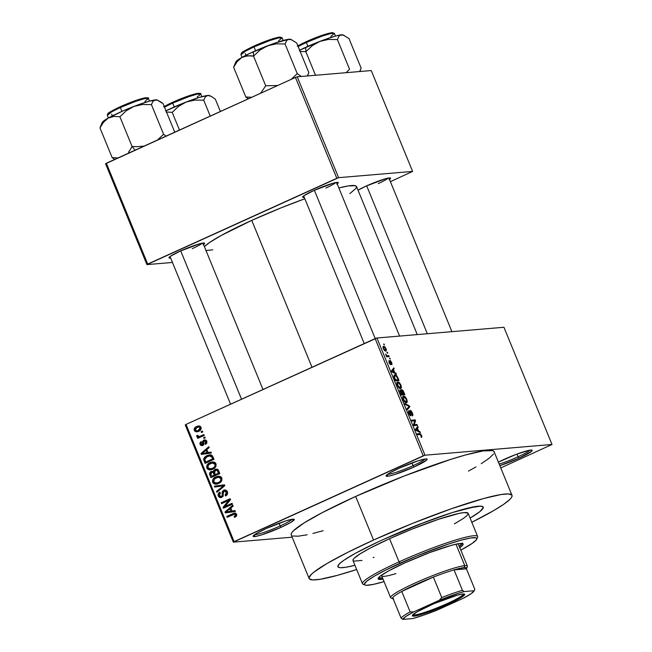 <?xml version="1.0" encoding="UTF-8"?>
<svg xmlns="http://www.w3.org/2000/svg" width="652" height="652" viewBox="0 0 652 652"><rect width="100%" height="100%" fill="white"/><g stroke="black" fill="none" stroke-linecap="round" stroke-linejoin="round"><path stroke-width="0.98" d="M280.164 525.936A20.742 2.233 157.7 0 0 292.072 519.294A20.742 2.233 -22.3 0 1 280.164 525.936L279.056 523.238L280.164 525.936A20.742 2.233 -22.3 0 1 254.614 534.656A20.742 2.233 157.7 0 0 280.164 525.936L281.224 527.256L280.164 525.936M266.22 528.519A22.225 2.388 -22.3 0 1 294.06 519.261A22.225 2.388 -22.3 0 1 281.224 527.256L290.605 522.529L294.296 519.611L291.053 519.481L285.486 521.005L266.22 528.519L256.831 533.246L253.139 536.164L256.383 536.294L261.949 534.762L281.224 527.256A22.225 2.388 -22.3 0 1 253.18 536.034A22.225 2.388 -22.3 0 1 266.22 528.519M413.05 465.65A20.742 2.233 157.7 0 0 424.957 459.008A20.742 2.233 -22.3 0 1 413.05 465.65L411.942 462.953L413.05 465.65A20.742 2.233 -22.3 0 1 387.5 474.371A20.742 2.233 157.7 0 0 413.05 465.65L414.11 466.971L413.05 465.65M399.105 468.234A22.225 2.388 -22.3 0 1 426.946 458.984A22.225 2.388 -22.3 0 1 414.11 466.971L426.71 460.019L427.182 459.326L425.772 458.91L418.372 460.728L399.105 468.234L389.717 472.961L386.025 475.878L389.268 476.009L394.835 474.477L414.11 466.971A22.225 2.388 -22.3 0 1 386.065 475.748A22.225 2.388 -22.3 0 1 399.105 468.234M518.071 456.783A20.742 2.233 157.7 0 0 529.978 450.141A20.742 2.233 -22.3 0 1 518.071 456.783L516.963 454.085L518.071 456.783A20.742 2.233 -22.3 0 1 499.179 464.077A20.742 2.233 157.7 0 0 518.071 456.783L519.131 458.103L518.071 456.783M504.126 459.367A22.225 2.388 -22.3 0 1 531.967 450.116A22.225 2.388 -22.3 0 1 519.131 458.103L531.73 451.16L531.885 450.084L528.959 450.336L516.034 454.436L498.381 462.121A22.225 2.388 -22.3 0 1 504.126 459.367M378.193 183.619A17.783 1.907 157.7 0 0 388.209 178.118A17.783 1.907 -22.3 0 1 378.193 183.619M389.089 179.773L390.581 178.322L390.303 177.996L385.601 178.738L366.245 186.04A19.258 2.07 -22.3 0 1 390.377 178.02A19.258 2.07 -22.3 0 1 389.497 179.479M192.226 248.673A17.783 1.907 157.7 0 0 202.25 243.172A17.783 1.907 -22.3 0 1 192.226 248.673M203.122 244.826L204.622 243.367L204.345 243.041L199.642 243.783L180.286 251.085A19.258 2.07 -22.3 0 1 204.418 243.066A19.258 2.07 -22.3 0 1 203.538 244.533M325.878 188.037A17.783 1.907 157.7 0 0 335.902 182.536A17.783 1.907 -22.3 0 1 325.878 188.037M336.782 184.19L338.274 182.731L337.997 182.405L333.294 183.155L313.938 190.457A19.258 2.07 -22.3 0 1 338.07 182.438A19.258 2.07 -22.3 0 1 337.19 183.897M494.192 452.488L493.898 451.355L492.627 450.63L483.14 450.931L465.87 454.876L450.728 459.383L404.607 475.846L355.666 496.433A109.642 11.785 157.7 0 0 291.232 534.917L309.121 578.528A109.642 11.785 -22.3 0 1 373.555 540.043L355.666 496.433L322.3 512.611L304.085 522.937L293.498 530.712L291.835 532.611L291.159 534.135L291.452 535.268M511.999 495.316A109.642 11.785 -22.3 0 1 471.812 522.285L493.857 510.492L503.588 504.387L509.734 499.522L511.396 497.623L512.081 496.099L511.787 494.966L508.283 493.931L501.029 494.542L483.751 498.487L451.249 508.804L412.553 523.393L373.555 540.043A109.642 11.785 -22.3 0 1 511.999 495.316L494.11 451.706A109.642 11.785 157.7 0 0 355.666 496.433L373.555 540.043L347.695 552.366L327.255 563.352L313.995 572.065L311.379 574.322L309.04 577.745L309.333 578.878L312.83 579.921L320.091 579.302L337.369 575.357L356.668 569.514A109.642 11.785 -22.3 0 1 309.121 578.528M251.762 220.376A82.967 8.916 157.7 0 0 204.402 246.635L209.365 242.642L221.338 235.405L251.762 220.376L311.998 367.263L251.762 220.376L281.273 207.776L304.851 198.762A82.967 8.916 157.7 0 0 251.762 220.376M384.052 539.163A78.525 8.443 -22.3 0 1 483.213 507.126A78.525 8.443 -22.3 0 1 470.084 518.071L470.084 518.071A78.525 8.443 -22.3 0 0 483.213 507.126A78.525 8.443 -22.3 0 0 384.052 539.163L419.106 524.412L452.138 512.619L475.357 506.571L480.548 506.131L483.059 506.873L482.782 508.772L479.725 511.755L470.222 517.998L479.725 511.755L483.271 507.68L482.146 506.351L480.548 506.131L467.671 508.177L452.138 512.619L426.147 521.714L384.052 539.163A78.525 8.443 -22.3 0 0 337.907 566.718A78.525 8.443 -22.3 0 1 384.052 539.163M292.161 537.183L233.326 542.146L185.258 424.941L186.04 424.403L234.109 541.608L423.213 455.821L375.144 338.616L186.04 424.403L376.921 337.997L503.947 327.271L552.016 444.477L424.99 455.202L376.921 337.997L503.947 327.271L552.016 444.477L500.76 467.916L552.016 444.477L424.99 455.202L376.921 337.997L375.144 338.616L423.213 455.821L424.99 455.202L233.326 542.146L234.109 541.608L186.04 424.403L185.258 424.941L233.326 542.146L292.161 537.183M383.629 346.269L383.148 346.489L383.629 346.269L383.327 348.796L385.634 351.102C386.416 351.183 386.522 350.344 385.968 348.575L384.696 346.652L383.066 346.611L383.213 348.502L384.582 350.703L386.041 350.972L386.18 349.179L383.343 346.342M388.845 355.699L386.938 355.699L385.625 354.052L386.652 356.783L389.195 356.571L388.845 355.699L386.62 356.709L388.845 355.699L386.938 355.699L385.625 354.052L386.652 356.783L389.195 356.571L388.845 355.699M389.994 360.474L390.173 363.792L389.709 364.003L390.173 363.792L389.089 362.846L388.959 360.695L389.057 362.765L390.581 364.655L390.279 361.583L389.815 361.787L390.418 361.338L391.73 364.688L391.681 362.504L390.361 360.572L389.66 361.029L390.263 363.718L388.959 360.695L389.138 362.96L390.719 364.607L390.507 361.347L391.73 364.688L392.031 364.297L391.681 362.504L389.872 360.507M394.843 374.81L394.15 375.12L394.843 374.81L394.012 376.97L395.503 380.776L399.008 380.483L396.718 375.756L395.503 374.884L394.183 375.087L393.971 376.815L395.503 380.776L399.008 380.483L397.964 377.94C396.791 375.544 395.748 374.492 394.843 374.81L394.436 374.908M401.632 389.488L400.939 390.89L399.929 389.969L401.347 395.022L404.851 394.729L403.107 390.703L401.632 389.488L401.265 390.744L400.255 389.872L399.757 390.564L401.347 395.022L404.851 394.729L403.743 392.039L401.469 389.529M409.456 405.96L404.835 403.531L405.21 404.444L409.244 406.473L406.987 408.78L407.353 409.676L409.798 406.807L409.456 405.96L408.788 406.269L409.456 405.96L404.835 403.531L405.21 404.444L409.244 406.473L406.987 408.78L407.353 409.676L409.798 406.807L409.456 405.96M417.044 424.468L414.24 424.705L415.544 420.809L415.161 419.88L411.665 420.173L412.015 421.045L414.827 420.809L413.515 424.705L413.898 425.626L417.402 425.332L417.044 424.468L414.615 425.569L417.044 424.468L414.24 424.705L415.544 420.809L415.161 419.88L411.665 420.173L412.015 421.045L414.827 420.809L413.515 424.705L413.898 425.626L417.402 425.332L417.044 424.468M421.917 436.848L420.516 433.849L417.256 433.808L417.606 434.672L420.605 434.599L421.388 437.427L421.917 436.848L421.168 437.19L421.917 436.848L421.608 435.471L419.627 433.604L417.256 433.808L417.606 434.672L420.532 434.55L421.282 437.435L421.917 436.848L421.282 437.435M420.027 431.73L418.674 431.07L417.443 428.071L418.176 427.231L417.802 426.327L415.438 429.391L415.813 430.296L420.393 432.643L420.027 431.73L419.277 432.072L420.027 431.73L418.674 431.07L417.443 428.071L418.176 427.231L417.802 426.327L415.438 429.391L415.813 430.296L420.393 432.643L420.027 431.73M410.23 410.295L409.937 411.689L410.695 414.59L409.847 415.169L410.45 414.892L408.869 413.474L408.804 410.678L408.828 413.376L410.801 415.764L410.589 411.167L411.909 412.871L412.349 415.886C413.05 415.789 413.05 414.794 412.349 412.912L411.265 410.972L410.002 410.393L410.695 414.452L410.181 414.811L408.625 410.736L408.462 412.308L409.847 415.169L410.801 415.764L411.184 415.079L410.589 411.167L411.999 413.083L412.349 415.886L412.879 415.088L412.349 412.912L410.084 410.336M403.612 396.114L402.985 396.4L403.612 396.114C402.577 396.049 402.431 397.215 403.18 399.611C404.411 402.007 405.479 403.075 406.392 402.806L407.272 401.616L406.612 398.934L404.762 396.481L403.612 396.114L402.846 396.603L403.099 399.399L404.925 402.235L406.938 402.561L407.247 401.844L405.52 402.634L407.247 401.844L406.775 399.309L405.218 396.872L403.262 396.204M397.769 381.868L397.141 382.153L397.769 381.868C396.734 381.803 396.587 382.96 397.337 385.356C398.568 387.761 399.635 388.828 400.548 388.551L401.428 387.369L400.768 384.688L398.771 382.137L397.003 382.357L397.255 385.153L399.081 387.981L400.393 388.559L401.282 388.013L399.676 388.38L401.404 387.598L400.931 385.063L399.374 382.626L397.418 381.95M396.041 373.254L394.688 372.594L393.458 369.594L394.191 368.755L393.824 367.842L391.453 370.906L391.828 371.819L396.416 374.166L396.041 373.254L395.291 373.588L396.041 373.254L394.688 372.594L393.458 369.594L394.191 368.755L393.824 367.842L391.453 370.906L391.828 371.819L396.416 374.166L396.041 373.254M389.855 358.176L389.358 358.225L390.214 359.048L389.358 358.225L390.214 359.048L389.855 358.176M387.418 352.235L386.921 352.276L387.272 353.139L387.777 353.099L387.418 352.235L386.921 352.276L387.272 353.139L387.777 353.099L387.418 352.235M384.069 344.052L383.563 344.101L384.419 344.924L383.563 344.101L384.419 344.924L384.069 344.052M201.134 431.665L202.413 431.078L202.772 431.95L201.492 432.529L201.134 431.665L201.492 432.529L202.772 431.95L202.413 431.078L201.134 431.665L202.601 431.534L201.134 431.665M200.466 436.082L203.84 434.55L204.19 435.422L197.686 438.372L197.336 437.5L198.371 437.027L196.912 436.718L196.806 435.536L197.833 435.365L198.689 436.538L201.069 436.351L199.072 436.522L197.833 435.365L196.806 435.536L196.79 436.522L198.371 437.027L197.336 437.5L197.686 438.372L204.19 435.422L203.84 434.55L200.466 436.082L202.462 435.911L200.466 436.082M203.579 437.606L204.85 437.027L205.209 437.899L203.929 438.478L203.579 437.606L203.929 438.478L205.209 437.899L204.85 437.027L203.579 437.606L205.038 437.484L203.579 437.606M202.193 444.705L203.66 444.574L202.193 444.705L200.938 443.947L201.525 442.358L201.06 441.543L200.025 444.395L201.126 444.305L200.025 444.395L202.682 445.512L204.304 440.956L206.847 441.575L205.787 441.665L205.046 443.556L206.57 443.425L205.046 443.556L205.519 444.371L206.741 441.306L204.671 439.913L203.783 440.157L205.51 440.018L206.888 441.746L206.765 443.099L205.706 444.248L205.046 443.556L205.877 441.934L204.744 440.85L203.84 441.363L203.783 444.248L202.682 445.512L200.759 445.397L199.838 443.14L201.06 441.543L201.525 442.358L200.938 443.947L201.419 444.631L202.34 444.615L202.609 441.29L203.783 440.157L202.617 444.175L201.933 444.77L203.929 444.607M208.053 452.561L211.036 452.105L211.411 453.01L201.386 454.428L201.012 453.515L208.819 446.693L209.186 447.598L206.823 449.562L208.053 452.561L206.823 449.562L209.186 447.598L208.819 446.693L201.012 453.515L201.386 454.428L211.411 453.01L211.036 452.105L208.053 452.561M215.999 463.857L215.991 466.27L214.41 468.315L211.272 469.807L209.137 469.88L207.532 469.081L206.676 467.59L206.831 465.577L208.004 463.914L210.042 462.594L212.699 461.926L214.712 462.382L215.999 463.857L213.612 461.999L210.042 462.594C207.507 463.572 206.431 465.381 206.814 468.022L210.384 469.953L212.902 469.236L215.616 466.987L215.999 463.857M221.843 478.112L221.835 480.516L220.254 482.57L217.116 484.053L214.981 484.134L213.375 483.328L212.519 481.844L212.674 479.823L213.848 478.161L215.885 476.84L218.542 476.172L220.555 476.628L221.843 478.112L219.455 476.245L215.885 476.84C213.351 477.818 212.275 479.627 212.658 482.268L216.228 484.2L218.746 483.482L221.46 481.233L221.843 478.112M234.549 514.078L236.782 514.607L235.608 514.705L234.182 516.596L236.179 516.425L234.182 516.596L234.655 517.411L236.594 515.911L236.668 514.273L236.513 516.05L234.655 517.411L234.182 516.596L235.682 515.202L234.875 514.086L227.157 517.28L226.806 516.417L233.889 513.271L235.494 513.148L236.668 514.273L234.777 513.091L232.878 513.662L226.806 516.417L227.157 517.28L234.63 514.069M232.039 511.046L235.022 510.581L235.396 511.494L225.364 512.912L224.989 511.999L232.805 505.17L233.172 506.082L230.808 508.038L232.039 511.046L230.808 508.038L233.172 506.082L232.805 505.17L224.989 511.999L225.364 512.912L235.396 511.494L235.022 510.581L232.039 511.046M224.883 506.563L232.039 503.311L232.397 504.183L223.449 508.234L223.074 507.313L228.738 500.402L221.574 503.654L221.215 502.79L230.156 498.731L230.539 499.66L224.883 506.563L230.539 499.66L230.156 498.731L221.215 502.79L221.574 503.654L228.738 500.402L223.074 507.313L223.449 508.234L232.397 504.183L232.039 503.311L224.883 506.563L226.88 506.392L224.883 506.563M221.444 496.506L222.968 496.384L221.444 496.506L219.341 495.536L220.384 493.026L219.911 492.211C218.306 493.002 217.768 494.281 218.306 496.033L219.545 495.927L218.306 496.033L220.759 497.663L221.77 497.394L224.092 491.046L226.342 492.113L227.532 492.007L226.342 492.113L225.103 495.145L226.92 494.99L225.103 495.145L225.576 495.96C227.385 495.088 227.996 493.678 227.418 491.714L224.712 489.921L223.717 490.19L225.722 490.019L224.59 490.899L225.722 490.019L223.717 490.19L224.793 489.913L226.823 490.72L227.621 492.341L227.409 494.265L225.576 495.96L225.103 495.145L226.358 493.914L226.423 492.325L225.437 491.029L223.913 491.135L223.18 492.309L223.155 496.017L220.775 497.663L219.284 497.297L218.306 496.033L218.11 494.306L218.974 492.831L219.911 492.211L220.384 493.026L219.178 494.452L219.675 496.123L220.547 496.653L221.68 496.384L222.348 495.422L222.25 491.73L223.717 490.19L222.128 492.472L222.242 495.822L220.889 496.661L222.894 496.49M214.386 486.147L224.451 484.811L224.801 485.658L216.912 492.284L216.537 491.388L223.603 485.756L214.761 487.052L214.386 486.147L214.761 487.052L223.603 485.756L216.537 491.388L216.912 492.284L224.801 485.658L224.451 484.811L214.386 486.147M215.03 469.44L216.676 469.114L217.964 469.644L219.846 473.58L210.898 477.639L209.626 474.452L209.675 472.928L211.338 471.429L213.326 471.624L213.864 470.271L215.03 469.44L213.326 471.624L211.069 471.535C209.659 472.268 209.235 473.401 209.797 474.941L210.898 477.639L219.846 473.58L218.746 470.891L216.228 469.114L215.03 469.44L217.035 469.269L215.03 469.44M207.091 455.561L209.642 454.827L211.598 455.12L214.003 459.326L205.054 463.385L203.726 458.804L204.818 457.036L206.782 455.699L203.66 459.513L205.054 463.385L214.003 459.326L212.959 456.791L209.618 454.827L207.091 455.561M196.602 426.514L199.659 426.082L200.702 426.799L201.215 428.34L199.748 430.711L196.252 431.844L194.614 430.996L194.149 429.163L194.964 427.606L196.602 426.514C194.752 427.207 193.986 428.511 194.296 430.434L196.831 431.844L198.656 431.314C200.539 430.63 201.338 429.318 201.036 427.378L198.526 425.96L196.602 426.514M354.941 565.3A78.525 8.443 -22.3 0 1 337.907 566.718A78.525 8.443 -22.3 0 0 354.941 565.3L345.764 567.281L340.564 567.713L338.967 567.493L337.85 566.164L339.529 563.711L343.93 560.231L355.258 553.377L377.541 542.162L355.258 553.377L343.93 560.231L339.529 563.711L337.85 566.164L338.967 567.493L340.564 567.713L345.764 567.281L354.941 565.3M371.241 70.563L412.602 171.419L338.592 177.662L297.23 76.814L371.241 70.563L297.23 76.814L295.446 77.433L106.341 163.22L147.702 264.076L336.815 178.289L295.446 77.433L297.23 76.814L338.592 177.662L412.602 171.419L390.401 181.672L412.602 171.419L371.241 70.563M172.454 262.454L146.928 264.614L105.567 163.758L295.446 77.433L336.815 178.289L338.592 177.662L146.928 264.614L147.702 264.076L106.341 163.22L105.567 163.758L146.928 264.614L172.454 262.454M313.938 190.457L304.093 195.624L302.601 197.075L304.288 197.393A19.258 2.07 -22.3 0 1 302.634 196.969A19.258 2.07 -22.3 0 1 313.938 190.457M180.286 251.085L170.441 256.252L168.95 257.711L170.637 258.021A19.258 2.07 -22.3 0 1 168.982 257.597A19.258 2.07 -22.3 0 1 180.286 251.085M366.245 186.04L358.029 190.18A19.258 2.07 -22.3 0 1 366.245 186.04M205.812 250.547L212.748 249.838M349.831 193.62L356.073 188.273L356.367 186.268L355.405 185.714L348.233 185.942L338.853 187.955A82.967 8.916 157.7 0 1 356.53 186.529L417.256 334.59M499.823 465.626L519.131 458.103A22.225 2.388 -22.3 0 1 499.823 465.626M292.715 535.993L298.119 536.205L307.157 534.77M312.936 533.45L323.139 530.72M468.446 471.127L475.976 466.881M481.266 463.686L489.244 458.169L493.507 454.012M235.38 513.279L228.909 516.49L226.806 516.417L228.803 516.245L234.875 513.491L232.878 513.662L235.617 513.189M227.32 512.635L227.018 511.885L227.32 512.635M226.179 511.893L224.989 511.999L226.179 511.893M230.506 508.756L230.947 508.373L230.506 508.756M234.044 510.875L235.079 510.712L234.044 510.875M229.944 511.429L232.878 511.054L229.944 511.429M232.845 510.972L226.081 511.967L228.086 511.796L226.081 511.967L229.887 508.813L231.085 508.707L229.887 508.813L230.873 511.225L232.845 510.972M225.193 507.443L223.074 507.313L225.07 507.142L225.6 506.498L225.193 507.443M230.026 500.296L228.738 500.402L230.026 500.296M223.318 502.863L221.215 502.79L223.212 502.619L230.417 499.351L223.318 502.863M226.88 506.392L232.291 503.939L226.88 506.392M224.092 491.046L226.814 490.712M221.794 497.378L220.775 496.669M223.253 495.74L222.242 495.822L223.253 495.74M223.294 494.102L222.283 494.183L223.294 494.102M223.18 492.382L222.128 492.472L223.18 492.382M220.555 496.351L221.753 497.362M225.307 495.357L225.347 494.844M218.135 491.249L216.537 491.388L218.135 491.249M223.636 486.628L222.332 486.742L223.636 486.628M224.793 485.658L223.603 485.756L224.793 485.658M216.717 486.775L216.391 485.976L224.492 484.901L216.391 485.976L216.717 486.775M217.279 484.012L215.404 483.181M213.897 482.162L212.658 482.268L213.897 482.162M216.073 477.794L217.89 476.669L215.885 476.84L219.178 476.204L215.665 478.169M215.356 483.14L217.401 484.028M218.819 477.305L221.362 477.117M220.686 482.301L217.833 483.067M218.404 482.61L216.277 483.23L213.701 481.787L214.345 479.008L218.159 477.158L220.8 478.592L221.973 478.486L220.8 478.592C221.085 480.557 220.286 481.893 218.404 482.61L220.4 482.439L218.404 482.61L220.409 481.086L220.971 479.562L220.457 478.006L218.722 477.158L215.225 478.275L213.546 480.663L213.856 482.097L214.867 483.002L218.404 482.61M216.277 483.23L220.417 482.431M221.134 477.052L218.159 477.158M212.642 476.84L212.389 476.229L212.642 476.84M210.995 474.843L209.797 474.941L210.995 474.843M212.014 472.187L212.943 471.429M212.829 471.388L211.069 471.535L212.829 471.388M214.337 471.535L213.326 471.624L214.337 471.535M215.828 470.149L217.197 469.204M217.295 469.163L215.478 470.72M213.065 471.363L211.924 472.309M217.621 470.043L218.338 469.929M219.74 473.336L217.303 474.436L219.74 473.336M211.566 472.333L210.62 473.548L211.59 476.294L214.263 475.08L213.595 473.45L214.793 473.352L213.595 473.45L213.139 472.586L214.451 472.472L211.566 472.333L213.139 472.586L214.263 475.08L216.105 474.542L213.587 476.123L216.26 474.917L214.263 475.08L211.59 476.294L213.587 476.123L211.59 476.294L210.971 474.786L211.566 472.333L214.329 471.991M215.396 470.304L214.312 471.763L215.307 474.607L218.444 473.181L217.686 471.347L218.885 471.241L217.686 471.347L217.206 470.499L218.51 470.385L215.396 470.304L217.206 470.499L218.444 473.181L219.642 473.083L215.307 474.607L217.303 474.436L215.307 474.607L214.606 472.896L215.396 470.304L218.216 469.929M211.435 469.766L209.561 468.935M208.053 467.916L206.814 468.022L208.053 467.916M210.229 463.548L212.047 462.423L210.042 462.594L213.334 461.958L209.822 463.922M209.512 468.894L211.558 469.782M212.976 463.059L215.519 462.871M214.842 468.054L211.99 468.821M212.56 468.364L210.433 468.984L207.858 467.541L208.501 464.762L212.316 462.912L214.956 464.338L216.13 464.24L214.956 464.338C215.242 466.302 214.443 467.647 212.56 468.364L214.557 468.193L212.56 468.364L214.565 466.84L215.127 465.316L214.614 463.759L212.878 462.912L209.382 464.02L207.703 466.416L208.012 467.851L209.023 468.755L212.56 468.364M210.433 468.984L214.573 468.185M215.29 462.806L212.316 462.912M206.798 462.594L206.545 461.975L206.798 462.594M205.258 460.858L204.06 460.956L205.258 460.858M204.793 459.416L203.66 459.513L204.793 459.416M207.157 456.563L210.612 454.835M210.686 454.819L206.814 456.873M209.993 456.025L210.572 455.838M212.259 455.626L209.683 455.789L211.957 457.378L212.601 458.935L213.799 458.837L205.747 462.048L204.785 459.195L207.434 456.433L212.12 455.618M213.897 459.081L207.743 461.877L213.897 459.081M205.747 462.048L207.743 461.877L205.747 462.048L212.601 458.935L211.957 457.378L213.155 457.272L211.957 457.378L211.134 456.139L209.944 455.781L206.228 457.093L204.785 459.195L205.747 462.048M211.761 455.618L209.765 455.789M203.342 454.151L203.033 453.409L203.342 454.151M202.193 453.417L201.012 453.515L202.193 453.417M206.521 450.279L206.961 449.896L206.521 450.279M210.058 452.398L211.093 452.235L210.058 452.398M205.959 452.953L208.893 452.578L205.959 452.953M208.86 452.496L202.104 453.49L204.1 453.319L202.104 453.49L205.902 450.328L207.1 450.23L205.902 450.328L206.888 452.749L208.86 452.496M204.304 440.956L206.684 440.679M205.804 441.274L205.796 442.292M201.933 445.715L202.682 445.512M202.968 445.357L202.299 444.745M203.815 444.077L202.617 444.175L203.815 444.077M203.831 442.912L202.576 443.018L203.831 442.912M204.744 440.842L205.624 440.067M205.787 439.994L204.712 440.891M202.21 444.607L203.114 445.422M198.844 436.457L200.368 436.864L199.43 437.573L197.336 437.5L200.368 436.864L198.371 437.027L200.368 436.864L198.795 436.351M198.273 436.392L196.79 436.522L198.273 436.392M197.841 435.446L196.806 435.536L197.841 435.446M199.072 436.522L204.092 435.169L200.881 436.375M197.898 431.616L196.66 430.874L198.298 430.45L196.88 430.866L195.233 430.035L197.026 427.353L198.428 426.938L201.134 427.688L200.091 427.769L198.298 430.45L200.27 430.287L198.648 430.703M195.413 430.336L194.296 430.434L195.413 430.336M197.067 427.337L199.447 426.017M199.789 425.919L196.994 427.41M196.619 430.825L198.257 431.681M199.422 427.019L199.83 426.889M200.245 426.791L200.677 426.767M196.88 430.866L200.254 430.304M200.27 430.287L198.298 430.45L199.732 429.464L200.197 428.217L199.691 427.247L198.249 426.962L195.339 428.706L195.339 430.23L196.651 430.874M200.669 426.767L198.428 426.938M226.081 511.967L230.873 511.225L229.887 508.813L226.081 511.967M202.104 453.49L206.888 452.749L205.902 450.328L202.104 453.49M417.557 434.542L419.627 433.604L417.557 434.542M416.522 427.981L418.176 427.231L416.522 427.981M415.927 428.755L417.443 428.071L415.927 428.755M417.956 431.396L418.674 431.07L417.956 431.396M418.144 430.817L416.791 430.092L416.057 430.426L416.791 430.092L415.65 429.888L416.481 429.195L415.536 429.627L417.15 428.397L415.691 429.065L417.15 428.397L418.144 430.817L417.443 431.127L418.144 430.817L415.968 429.749L417.15 428.397L418.144 430.817M412.732 420.98L415.161 419.88L412.732 420.98M414.696 421.2L415.544 420.809L414.696 421.2M413.629 424.982L414.24 424.705L413.629 424.982M410.458 411.225L409.896 411.485M409.888 411.469L410.589 411.167M408.168 407.549L409.798 406.807L408.168 407.549M404.656 397.125L405.218 396.872L404.656 397.125M406.049 401.934L403.229 399.725L403.311 397.418L402.683 397.704L403.955 396.986L406.367 399.35L406.049 401.934L405.088 402.365L406.049 401.934L404.053 400.499L403.311 397.418L404.069 396.978L405.055 397.394L406.652 400.246L406.449 401.787L405.137 402.406M402.447 394.036L401.045 394.289L400.556 390.735L402.447 394.036L401.176 394.607L402.447 394.036L401.404 394.126L400.442 390.768L401.265 391.314L402.447 394.036M400.393 390.809L399.823 391.07M404.085 393.898L401.233 394.737L402.854 394.004L401.795 392.455L401.991 390.352L404.085 393.898L401.656 394.998L404.085 393.898L402.854 394.004L401.868 390.393L402.92 391.159L404.085 393.898M399.815 391.053L400.556 390.735M398.812 382.879L399.374 382.626L398.812 382.879M400.206 387.687L397.386 385.479L397.467 383.172L396.84 383.457L398.111 382.732L400.524 385.104L400.206 387.687L399.244 388.119L400.206 387.687L398.209 386.253L397.467 383.172L398.111 382.732L399.211 383.14L400.866 386.261L400.605 387.541L399.293 388.16M397.467 383.172L398.111 382.732M398.242 379.651L395.202 380.034L394.493 377.1L394.101 377.272L395.193 375.674L396.196 375.951L398.242 379.651L395.813 380.752L398.242 379.651L395.56 379.871L394.468 376.995L394.664 375.878L396.555 376.245L398.242 379.651M392.545 369.505L394.191 368.755L392.545 369.505M391.942 370.279L393.458 369.594L391.942 370.279M393.971 372.92L394.688 372.594L393.971 372.92M394.158 372.333L391.665 371.412L393.164 369.92L391.705 370.58L393.164 369.92L394.158 372.333L393.458 372.651L394.158 372.333L391.982 371.265L393.164 369.92L394.158 372.333M386.449 356.302L387.524 355.813L386.449 356.302M385.283 350.238L383.384 348.934L384.012 347.141L385.593 348.584L385.283 350.238L384.468 350.605L385.283 350.238L383.792 348.999L383.726 347.223L384.721 347.361L385.739 348.999L385.682 350.059L384.509 350.637M382.977 347.557L384.012 347.141M403.311 397.418L403.955 396.986M401.249 390.67L401.991 390.352M393.873 376.204L395.193 375.674M414.533 614.975A27.408 2.942 157.7 0 0 442.928 605.447A27.408 2.942 157.7 0 0 463.556 593.964A27.408 2.942 -22.3 0 1 442.928 605.447A27.408 2.942 -22.3 0 1 414.533 614.975L414.044 613.785L414.533 614.975A27.408 2.942 -22.3 0 1 412.879 614.746A27.408 2.942 157.7 0 0 414.533 614.975L414.101 616.14L414.533 614.975M462.912 593.996A28.297 3.04 -22.3 0 1 464.411 594.086A28.297 3.04 -22.3 0 1 445.316 605.48A28.297 3.04 -22.3 0 1 414.101 616.14L412.3 615.602L417.003 611.886L433.898 603.695L457.402 595.146L462.912 593.996L464.713 594.526L460.01 598.243L443.115 606.433L428.005 612.326L414.101 616.14A28.297 3.04 -22.3 0 1 412.349 615.439A28.297 3.04 -22.3 0 1 434.476 603.45A28.297 3.04 -22.3 0 1 462.912 593.996M433.368 577.101A40 4.303 -22.3 0 1 454.045 569.872A40 4.303 -22.3 0 1 464.061 567.607L464.778 565.667A41.483 4.458 157.7 0 0 419.024 581.282A41.483 4.458 157.7 0 0 391.029 597.99L392.944 598.78A40 4.303 -22.3 0 1 392.708 597.697A40 4.303 -22.3 0 1 401.754 591.446A40 4.303 -22.3 0 1 433.368 577.101L416.057 584.404L401.754 591.446L433.368 577.101L441.746 597.55L439.285 600.28L413.727 611.878L410.141 611.886L401.754 591.446L433.368 577.101L441.746 597.55A40 4.303 -22.3 0 1 462.431 590.313L454.045 569.872L466.416 568.829L466.604 568.202L464.061 567.607L454.045 569.872L466.416 568.829L474.803 589.269L474.175 590.728L464.175 591.576L462.431 590.313L454.045 569.872A40 4.303 157.7 0 0 433.368 577.101M381.436 575.235L390.621 597.639A41.483 4.458 -22.3 0 1 421.053 580.402A41.483 4.458 -22.3 0 1 464.778 565.667L455.968 544.184L464.778 565.667A41.483 4.458 -22.3 0 1 467.386 566.156L458.446 544.347A41.483 4.458 -22.3 0 0 457.541 543.866M466.53 568.601L467.345 566.694A41.483 4.458 157.7 0 0 464.778 565.667L464.061 567.607A40 4.303 -22.3 0 1 466.53 568.601A40 4.303 -22.3 0 1 466.416 568.829L474.803 589.269L474.175 590.728A38.525 4.14 -22.3 0 1 474.11 590.948A38.525 4.14 -22.3 0 1 463.287 598.259L437.728 609.848A38.525 4.14 -22.3 0 1 412.838 618.552L402.838 619.4A38.525 4.14 -22.3 0 1 413.727 611.878L405.821 616.499L402.838 619.4L401.094 618.137L402.838 619.4L412.838 618.552L424.207 614.95L437.728 609.848L463.287 598.259L471.192 593.63L474.175 590.728L464.175 591.576L458.878 593.157L439.285 600.28L413.727 611.878L410.141 611.886A40 4.303 157.7 0 0 401.094 618.137L392.708 597.697L401.094 618.137A40 4.303 -22.3 0 1 410.141 611.886L401.754 591.446A40 4.303 157.7 0 0 392.708 597.697L392.52 598.324L393.702 598.935M462.431 590.313A40 4.303 157.7 0 0 441.746 597.55L439.285 600.28A38.525 4.14 -22.3 0 1 464.175 591.576L462.431 590.313M474.803 589.269L474.175 590.728M459.244 546.311A45.933 4.939 157.7 0 0 462.358 543.54M459.595 547.827L462.863 544.99L463.148 544.355L462.496 543.572L458.519 543.703L451.282 545.357L429.733 552.562L405.12 562.766A45.933 4.939 -22.3 0 0 378.127 578.886A45.933 4.939 -22.3 0 0 383.042 579.155L378.217 579.033L378.38 577.916L380.165 576.172L388.274 571.079L405.12 562.766A45.933 4.939 -22.3 0 1 463.116 544.029A45.933 4.939 -22.3 0 1 459.807 547.672M353.107 560.736L353.327 559.229L354.272 558.153L360.279 553.735L370.613 547.876L389.554 538.699L399.057 561.861A62.225 6.691 157.7 0 0 363.099 584.233L365.014 585.023A60.742 6.528 -22.3 0 1 400.116 563.189L399.057 561.861L389.554 538.699A62.225 6.691 157.7 0 0 352.985 560.533L362.488 583.703A62.225 6.691 -22.3 0 1 399.057 561.861A62.225 6.691 -22.3 0 1 477.631 536.482L468.136 513.311A62.225 6.691 157.7 0 0 389.554 538.699L411.689 529.245L438.714 519.228L459.098 513.393L464.224 512.578L468.014 513.108M384.044 581.608A60.742 6.528 -22.3 0 1 365.014 585.023M395.968 573.589A41.483 4.458 -22.3 0 1 381.681 575.83A41.483 4.458 -22.3 0 1 381.982 574.86L381.762 575.969M468.177 513.752L466.848 515.699L463.36 518.454L454.379 523.882M374.069 557.281L373.131 557.558M362.023 560.451L353.824 561.144M476.759 539.196L477.574 537.289A62.225 6.691 157.7 0 0 399.057 561.861L400.116 563.189A60.742 6.528 -22.3 0 1 476.759 539.196A60.742 6.528 -22.3 0 1 460.809 550.125L472.162 543.426L476.49 539.677L476.702 538.21L476.001 537.81L470.744 537.973L461.176 540.158L448.111 544.184L416.204 556.213L385.788 570.011L374.468 576.099L367.117 580.924L364.37 584.078L365.242 585.105L366.473 585.276L373.237 584.428L384.085 581.6M378.184 577.974L382.479 577.794A45.933 4.939 157.7 0 1 378.323 578.006M459.032 546.457L462.586 542.986M457.036 543.825L458.364 544.216M384.281 576.319L383.083 576.36M241.55 399.22L180.718 250.89L241.55 399.22M128.501 152.177L130.392 149.463L128.501 152.177M132.063 146.423L130.392 149.463L132.063 146.423L119.886 116.749L126.26 110.767L133.913 106.431L142.495 104.491L151.419 104.597L152.984 101.296L155.486 99.862L157.132 100.041L160.954 102.022L163.041 103.611L174.76 132.185L163.041 103.611L157.132 100.041L149.675 101.076L137.442 105.102L123.146 110.848L108.199 118.093L113.79 116.406L119.886 116.749L132.063 146.423L135.078 150.188L132.063 146.423L136.521 146.684L132.063 146.423M120.278 106.708L120.367 107.523L136.032 101.223L144.589 98.623L148.436 98.46A22.225 2.388 157.7 0 0 120.367 107.523L121.948 111.378L120.367 107.523A22.225 2.388 157.7 0 0 107.311 115.322L111.9 111.728L120.367 107.523L120.302 106.692L111.818 110.938L107.93 114.32M166.064 136.129L163.587 134.271L151.419 104.597L163.587 134.271L157.222 140.253L163.587 134.271L166.064 136.129M144.035 146.121L136.521 146.684L144.035 146.121M100.669 126.105L99.984 127.931L103.546 122.177L108.199 118.093L113.79 116.406L119.886 116.749L126.26 110.767L133.913 106.431A29.821 3.203 157.7 0 0 108.199 118.093A29.821 3.203 157.7 0 0 102.209 122.454L99.984 127.931L112.152 157.605L118.248 157.947L112.152 157.605L99.984 127.931L103.546 122.177L108.199 118.093L104.467 120.375L102.16 122.633M112.152 157.605L114.638 159.463L112.152 157.605M157.213 100.041L155.486 99.862A29.821 3.203 157.7 0 0 133.913 106.431L142.495 104.491L151.419 104.597L152.984 101.296L155.486 99.862A29.821 3.203 157.7 0 1 157.067 99.96L158.029 100.351M107.784 114.019L109.43 112.405L116.879 108.297M147.279 98.183L144.279 97.987L136.023 100.408L120.335 106.683L138.835 99.471L144.173 98.004L147.287 98.134M149.52 101.117L148.436 98.46L144.866 101.476M164.491 107.156L172.682 103.114L172.609 102.274L164.214 106.472L172.609 102.274L172.682 103.114A22.225 2.388 157.7 0 0 164.491 107.156M174.255 106.961L172.682 103.114L174.255 106.961M220.392 111.484L215.347 99.202L220.392 111.484M210.254 116.089L203.726 100.18L205.298 96.879L206.415 95.877L207.801 95.445L211.281 96.382L215.347 99.202L211.281 96.382L207.801 95.445L199.316 97.433L186.219 102.014L194.801 100.074L203.726 100.18L210.254 116.089M209.528 95.624L207.801 95.445A29.821 3.203 157.7 0 0 186.219 102.014L178.566 106.349L172.201 112.34L166.105 111.989L172.201 112.34L179.463 130.05L172.201 112.34L178.566 106.349L186.219 102.014L165.706 110.954M201.835 96.7L200.743 94.043A22.225 2.388 157.7 0 0 172.682 103.114L188.338 96.806L196.896 94.206L200.743 94.043L197.173 97.058M163.636 106.806L169.194 103.888M176.374 100.628L191.142 95.053L198.249 93.309L199.602 93.717M199.593 93.766L196.594 93.57L188.338 95.991L172.609 102.274C182.593 97.841 190.669 94.915 196.847 93.497C200.148 93.212 201.444 93.391 200.743 94.043M210.335 95.934L209.373 95.542A29.821 3.203 157.7 0 0 207.801 95.445L205.298 96.879L203.726 100.18L194.801 100.074L186.219 102.014A29.821 3.203 157.7 0 0 165.991 110.807M314.37 190.262L375.21 338.592L314.37 190.262M263.555 47.71L267.565 45.795A29.821 3.203 157.7 0 0 253.359 51.744L253.538 56.121L259.912 50.131L267.565 45.795L276.146 43.855L285.071 43.961L297.239 73.635L290.873 79.626L297.239 73.635L285.071 43.961L286.635 40.66L287.752 39.666L290.784 39.413L296.693 42.983L308.861 72.657L296.693 42.983L290.719 39.324A29.821 3.203 157.7 0 0 289.138 39.226L274.492 43.244L250.091 53.26L241.851 57.466L247.442 55.779L253.538 56.121L259.912 50.131L263.555 47.71M280.93 37.547L277.931 37.351L269.675 39.772L253.954 46.064L254.019 46.895L269.683 40.595L278.241 37.995L282.088 37.832L278.518 40.84M283.172 40.481L282.088 37.832A22.225 2.388 157.7 0 0 254.019 46.895L255.6 50.742L254.019 46.895A22.225 2.388 157.7 0 0 240.963 54.695L245.551 51.092L254.019 46.895L253.954 46.064L245.47 50.302L241.59 53.684M277.687 85.493L265.714 85.795L253.538 56.121L265.714 85.795L260.645 93.228L265.714 85.795L277.687 85.493M234.321 65.469L233.636 67.295L237.198 61.549L241.851 57.466A29.821 3.203 157.7 0 0 235.861 61.826L233.636 67.295L245.804 96.969L251.9 97.311L245.804 96.969L233.636 67.295L237.198 61.549L241.851 57.466L238.119 59.748L235.812 61.997M245.804 96.969L248.29 98.827L245.804 96.969M301.33 76.463L297.239 73.635L301.33 76.463M308.861 72.657L307.288 75.966L308.861 72.657M290.865 39.405L289.138 39.226A29.821 3.203 157.7 0 0 267.565 45.795L276.146 43.855L285.071 43.961L286.635 40.66L287.752 39.666L289.138 39.226L291.68 39.723M257.711 44.409L275.429 37.963L279.586 37.099L280.939 37.498M241.436 53.391L243.082 51.777L250.539 47.669M250.466 55.746L253.538 56.121L253.359 51.744A29.821 3.203 157.7 0 0 241.851 57.466L244.549 56.325L250.466 55.746M307.565 75.942L308.176 74.475M366.685 185.844L427.337 333.734L366.685 185.844M299.643 50.18A29.821 3.203 157.7 0 1 305.666 47.327L305.853 51.704L299.757 51.361L305.853 51.704L315.519 75.265L305.853 51.704L312.218 45.713L319.879 41.386A29.821 3.203 157.7 0 0 305.666 47.327L305.853 51.704L312.218 45.713L319.879 41.386L328.453 39.438L337.377 39.544L349.545 69.218L346.171 72.682L349.545 69.218L337.377 39.544L338.95 36.251L340.067 35.249L343.099 34.996L348.999 38.566L361.175 68.24L348.999 38.566L343.033 34.906A29.821 3.203 157.7 0 0 341.452 34.817L335.641 36.023L323.4 40.049L299.358 50.318M333.245 33.138L330.246 32.942L321.99 35.355L306.293 41.638L306.334 42.478L321.99 36.178L330.548 33.578L334.394 33.415L330.825 36.422M335.487 36.072L334.394 33.415A22.225 2.388 157.7 0 0 306.334 42.478L306.261 41.646L297.866 45.836M306.334 42.478L307.907 46.325L306.334 42.478A22.225 2.388 157.7 0 0 298.143 46.52L306.334 42.478M361.175 68.24L359.594 71.549L361.175 68.24M343.18 34.988L341.452 34.817A29.821 3.203 157.7 0 0 319.879 41.386L328.453 39.438L337.377 39.544L338.95 36.251L340.067 35.249L341.452 34.817L343.987 35.306M310.026 39.992L327.744 33.545L331.901 32.681L333.253 33.081M297.288 46.17L302.846 43.252M359.871 71.524L360.491 70.057M410.556 414.868L409.855 415.185M403.678 397.052L402.667 397.508M397.834 382.805L396.823 383.262M390.214 363.783L389.717 364.012M474.11 590.948L474.509 590.011M111.647 114.181L112.348 115.893M170.033 256.546L230.588 404.191M202.935 243.057L262.992 389.497M108.395 117.979L107.311 115.322L107.702 113.798C108.672 113.383 105.608 113.717 120.302 106.692C130.286 102.258 138.363 99.332 144.54 97.914C147.841 97.621 149.137 97.808 148.436 98.46M399.603 336.082L336.587 182.421M364.24 343.563L303.685 195.918M246 55.257L245.299 53.554M282.088 37.832L279.912 37.025C273.522 38.15 264.867 41.166 253.954 46.064C239.26 53.081 242.324 52.755 241.354 53.162L240.963 54.695L242.047 57.352M388.894 178.004L451.909 331.664M334.394 33.415L332.218 32.608C325.829 33.733 317.182 36.748 306.261 41.646L297.858 45.827"/></g></svg>
